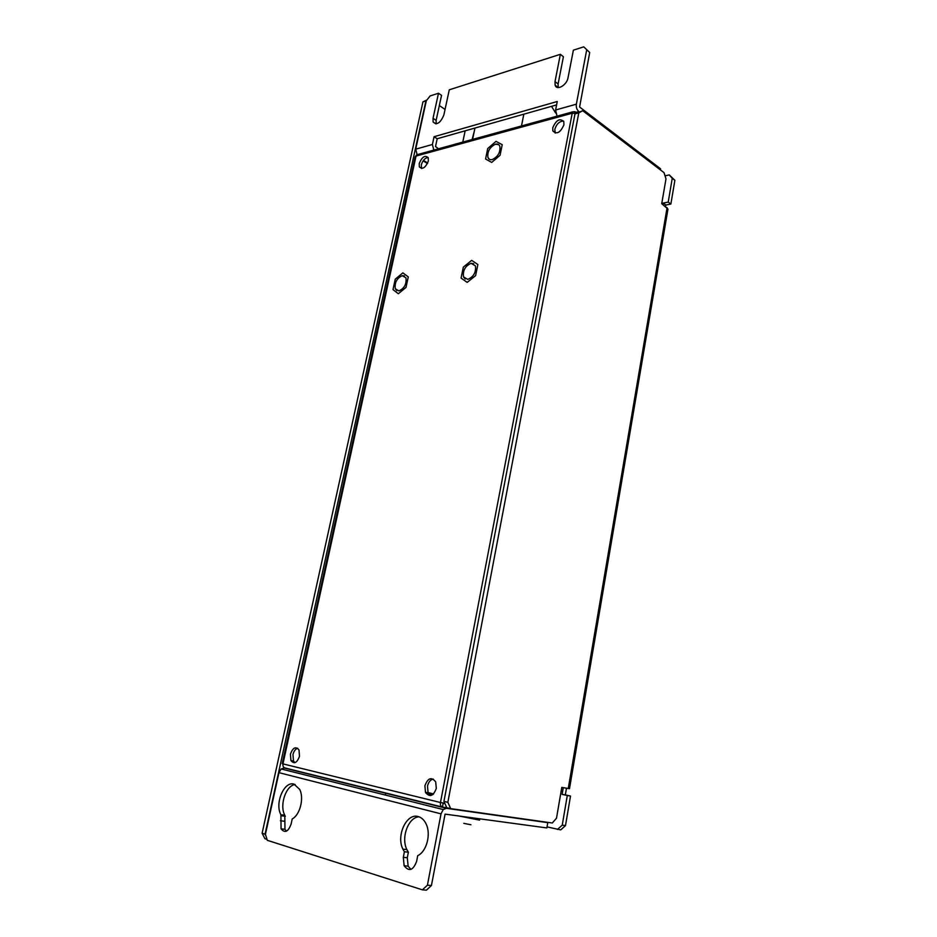 <?xml version="1.0" encoding="UTF-8"?>
<svg xmlns="http://www.w3.org/2000/svg" width="937" height="937" viewBox="0 0 937 937"><rect width="100%" height="100%" fill="white"/><g stroke="black" fill="none" stroke-linecap="round" stroke-linejoin="round"><path stroke-width="1.41" d="M404.397 851.768L403.308 857.355L404.14 865.776C409.036 871.925 413.205 870.45 416.625 861.314L417.715 855.668C426.569 851.663 431.196 834.305 426.183 824.115C424.262 820.039 421.615 817.521 418.242 816.572C406.681 812.754 395.941 835.628 402.91 849.156L404.397 851.768L408.38 852.19L407.29 857.753L408.134 866.151L410.933 869.407M294.007 784.14L299.664 789.364C304.279 797.973 300.039 814.956 292.227 818.926L291.138 823.963C288.291 831.798 284.93 833.426 281.065 828.858L280.889 814.733C274.553 803.349 284.216 780.79 294.007 784.14M557.468 829.444L562.247 825.134L567.295 795.501L570.504 796.04L565.503 825.591L560.724 829.889L547.032 826.891M567.295 795.501L562.118 794.377L563.266 787.666M662.963 204.571L663.22 203.071L668.222 202.087L670.869 204.043L674.886 180.291L672.262 178.288L668.222 202.087M672.262 178.288L669.229 174.926L674.886 180.291M665.024 175.828L669.229 174.926M438.539 148.784L435.518 146.523L437.192 138.746L434.077 136.708L432.402 144.497L415.7 149.17L417.129 154.675M660.421 169.89L660.597 168.824L579.593 107.005L589.713 52.495L583.728 46.85L573.374 50.165L568.045 77.689C566.873 85.232 556.672 91.065 555.126 85.138L558.241 87.586M579.078 111.726L575.775 112.276M434.077 136.708L557.257 101.501L555.606 109.992L557.035 116.176M433.819 150.084L432.402 144.497M586.679 50.012L576.349 104.194C575.997 107.228 576.794 109.652 578.738 111.468M555.02 81.613L558.101 83.967L563.406 56.735L560.361 54.311L555.02 81.613L555.126 85.138M560.361 54.311L449.28 89.8L443.845 115.052C440.378 123.11 436.806 125.429 433.117 122.009L433.035 118.308L436.127 120.369L441.55 95.363L438.481 93.255L433.035 118.308M438.481 93.255L430.153 95.914L426.312 100.774L415.7 149.17M437.192 138.746L556.601 104.897M436.15 123.895L436.127 120.369M558.101 83.967L558.206 87.504M583.728 46.85L589.713 52.495M281.135 768.972L278.957 772.662L265.44 834.281L267.291 840.313L422.4 889.845L427.413 885.196L441.022 813.855L443.236 809.545L281.135 768.972L284.216 768L286.593 768.363M286.441 831.178L284.977 829.304L284.789 815.202C279.249 805.199 286.008 785.276 295.143 784.55M427.413 885.196L431.43 885.512L445.087 814.124L546.857 827.933L547.77 822.651L446.363 808.326L443.236 809.545M431.43 885.512L426.417 890.15L422.4 889.845M419.062 816.83C408.391 817.123 400.755 837.608 406.881 849.578L408.38 852.19M266.998 839.365L264.925 838.709L262.114 833.239L422.95 101.84L426.921 100.001M439.336 105.553L445.052 109.453M450.685 808.631L552.303 823.002L556.508 818.188L561.778 787.408L569.485 788.708L667.976 209.068L661.733 203.68L665.984 178.885L664.028 172.654L582.744 110.718L578.797 112.85L447.851 802.318L450.685 808.631L446.762 807.659L443.939 801.369L447.851 802.318M665.61 206.515L665.867 205.016L670.869 204.043M570.504 796.04L565.339 794.904L566.475 788.228M562.247 825.134L565.503 825.591M663.22 203.071L665.867 205.016M562.118 794.377L565.339 794.904M578.797 112.85L574.978 113.892L443.939 801.369M574.978 113.892L582.744 110.718M474.181 131.719L472.107 139.543M262.114 833.239L265.054 834.164L425.913 100.891L422.95 101.84M265.054 834.164L265.932 835.874M385.728 793.241L385.365 795.056M465.15 130.829L462.773 142.119M281.463 815.776L285.375 816.244M430.622 795.583L428.092 792.725L427.483 786.155C428.443 782.137 430.352 779.76 433.21 779.034M424.894 785.745L425.492 792.339C429.685 797.563 433.292 796.263 436.302 788.427L435.705 781.903C431.5 776.644 427.893 777.933 424.894 785.745M555.196 133.089L554.821 129.306C556.519 123.977 559.436 121.224 563.547 121.06M552.736 127.795L552.842 130.946C556.719 134.729 560.408 132.679 563.922 124.797L563.816 121.669C559.916 117.886 556.215 119.924 552.736 127.795M421.568 168.484L421.322 164.83C422.681 160.461 424.941 158.002 428.104 157.451M419.226 163.518L419.307 166.833C422.435 169.796 425.445 167.875 428.326 161.082L428.244 157.791C425.105 154.828 422.107 156.737 419.226 163.518M294.874 762.683L293.48 760.973L292.976 754.59C293.843 751.169 295.389 749.05 297.626 748.23M290.423 754.168L290.915 760.563C294.171 764.369 297.029 762.952 299.489 756.3L299.008 749.951C295.741 746.133 292.883 747.539 290.423 754.168M444.806 803.29L440.472 802.517C440.121 805.07 440.777 806.593 442.428 807.085L443.154 803.29L444.923 803.536M442.053 806.991L285.071 767.977C283.384 767.497 282.681 766.126 282.962 763.889L282.236 763.585L415.185 156.807L416.707 154.792L418.476 154.3M442.428 807.085L447.218 807.764M425.82 792.983L432.742 794.646M574.732 113.236L575.013 111.702L572.8 111.831L572.214 113.225L575.705 113.494M423.114 160.824L427.448 163.565M423.454 160.368L427.694 163.038M575.013 111.702L576.688 112.967M470.924 824.759L463.803 823.354M479.779 818.762L479.533 820.109L457.49 815.717M473.712 263.73L471.077 263.332C465.232 265.932 462.714 270.453 463.522 276.883L467.786 279.39C473.642 276.848 476.183 272.327 475.41 265.85L471.065 263.332C465.232 265.932 462.714 270.453 463.522 276.883L465.244 279.015M471.674 260.357L477.87 264.55L475.621 275.619L467.176 282.377L461.074 278.078L463.323 267.139L471.674 260.357M404.409 275.97L402.254 275.677C396.808 278.242 394.5 282.611 395.297 288.772L398.951 290.903C404.386 288.385 406.728 284.016 405.955 277.82L402.242 275.677C396.82 278.242 394.5 282.611 395.309 288.772L396.866 290.622M402.851 272.854L408.274 276.895L406.014 287.401L398.33 293.738L392.99 289.603L395.25 279.214L402.851 272.854M495.427 144.204C489.782 147.074 487.275 151.466 487.908 157.381C488.681 159.313 490.133 160.04 492.288 159.571C497.957 156.76 500.487 152.368 499.878 146.395C499.093 144.439 497.617 143.701 495.427 144.204M498.554 144.591L495.439 144.216C489.782 147.074 487.275 151.466 487.908 157.393L489.255 159.196M496.013 141.37L502.22 144.685L500.077 155.273L491.702 162.429L485.577 158.997L487.732 148.526L496.013 141.37M552.186 106.15L551.998 107.123L555.653 113.002M523.842 114.185L521.476 125.956M472.576 139.414L474.954 128.053M433.585 793.92L428.033 792.585M576.349 104.194L555.606 109.992M278.957 772.662L441.022 813.855M425.609 792.351L433.292 794.201M284.216 768L446.363 808.326M667.085 207.592L568.255 788.532M280.386 820.765L284.298 821.222M403.308 857.355L407.29 857.753M440.472 802.517L572.214 113.225L416.051 156.069L282.962 763.889L440.472 802.517M426.522 792.491L433.362 794.131M280.889 814.733L284.789 815.202M281.065 828.858L284.977 829.304M433.117 122.009L435.974 123.918M404.14 865.776L408.134 866.151M402.91 849.156L406.881 849.578M425.492 792.339L428.092 792.725M552.842 130.946L554.927 132.457M419.307 166.833L421.404 168.145M290.915 760.563L293.48 760.973M416.707 154.792L572.8 111.831"/></g></svg>
